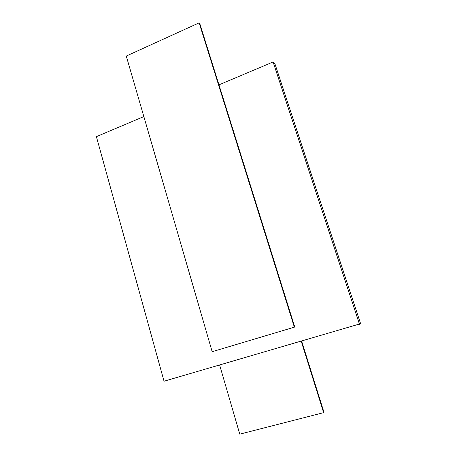 <?xml version="1.0" encoding="UTF-8"?>
<svg xmlns="http://www.w3.org/2000/svg" width="457" height="457" viewBox="0 0 457 457"><rect width="100%" height="100%" fill="white"/><g stroke="black" fill="none" stroke-linecap="round" stroke-linejoin="round"><path stroke-width="0.69" d="M143.852 116.586L96.393 136.637L164.04 381.224L360.607 323.687L275.085 64.288L273.097 61.975L218.966 84.848L294.765 327.023L294.348 327.172L199.138 22.85L126.269 56.062L212.168 351.701L294.348 327.172M219.634 365.034L239.776 434.15L323.619 412.654L301.243 341.27M199.138 22.85L199.755 23.456L218.966 84.848M359.499 324.304L273.097 61.975M301.66 341.151L323.967 412.277L323.619 412.654"/></g></svg>
